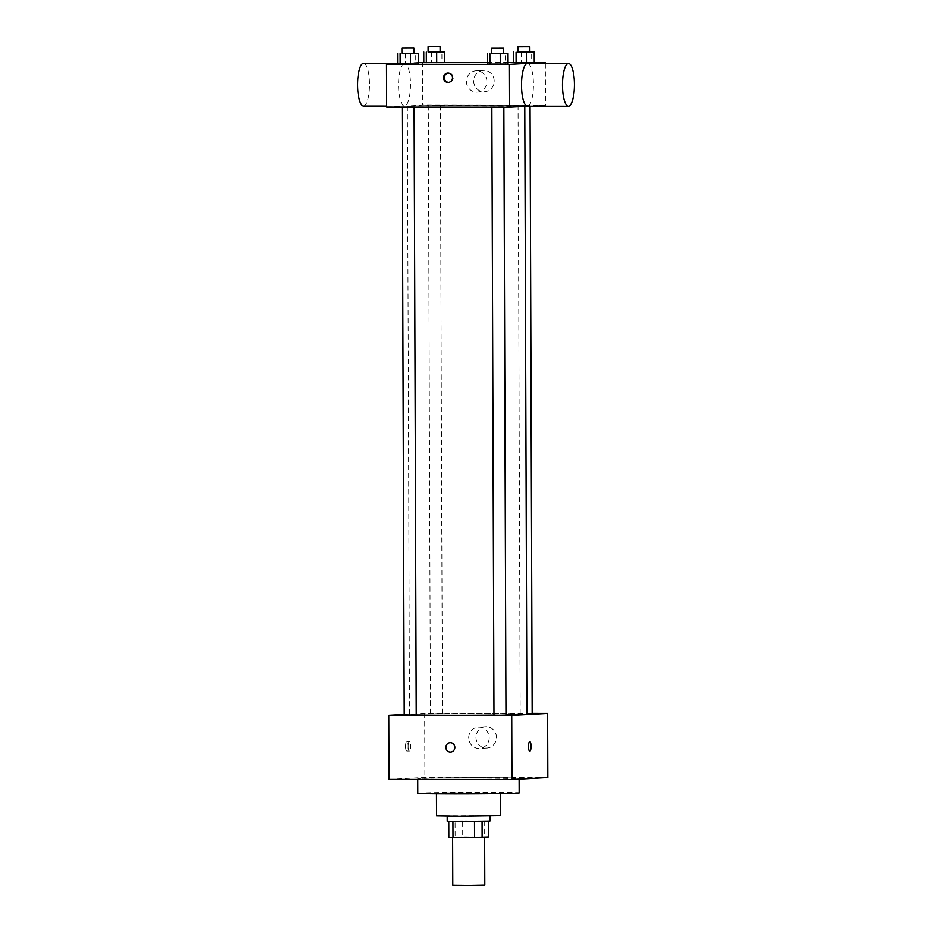 <?xml version="1.0" encoding="UTF-8"?>
<svg xmlns="http://www.w3.org/2000/svg" width="932" height="932" viewBox="0 0 932 932"><rect width="100%" height="100%" fill="white"/><g stroke="black" fill="none" stroke-linecap="round" stroke-linejoin="round"><path stroke-width="0.7" stroke-dasharray="4.66 3.5" d="M484.803 885.097L452.789 885.214M453.255 837.122L484.64 837.076L453.255 837.122M474.493 821.418L488.368 820.964L462.645 820.847L462.703 836.854L488.426 836.971M448.828 837.286L462.703 836.854M448.77 821.313L474.493 821.407M448.77 821.278L455.072 820.929L455.131 836.948M462.645 820.847L455.072 820.929M447.22 821.197L489.917 821.045M462.575 816.117L489.894 815.71L462.575 816.117M484.209 820.859L484.267 836.878M436.537 815.896L500.577 815.675M459.499 793.61L436.456 793.225L445.834 792.841L500.496 792.992L459.499 793.61M417.769 793.283A50.701 0.769 179.8 0 1 468.47 792.34A50.701 0.769 179.8 0 1 519.171 792.934M454.21 779.222A50.701 0.769 -0.2 0 0 519.124 778.255A50.701 0.769 -0.2 0 0 475.6 777.649A50.701 0.769 -0.2 0 0 419.75 778.395A50.701 0.769 -0.2 0 0 417.722 778.616A50.701 0.769 -0.2 0 0 454.21 779.222M389.005 779.373L424.899 777.381L547.841 777.498M434.743 713.726L442.42 713.609L434.743 713.726M404.22 715.112L416.22 715.065M505.971 715.147L493.972 715.193M404.22 714.483L424.666 713.353L532.172 713.446M526.906 713.807L532.172 713.691M416.22 714.995A58.704 0.885 179.8 0 1 409.498 714.611A58.704 0.885 179.8 0 1 468.19 713.516A58.704 0.885 179.8 0 1 526.906 714.192M505.971 714.949A58.704 0.885 179.8 0 1 493.972 715.112M405.525 746.439A4.672 1.305 90.1 0 0 406.83 751.029A4.672 1.305 90.1 0 0 408.146 746.357A4.672 1.305 90.1 0 0 406.841 741.686A4.672 1.305 90.1 0 0 405.525 746.439M424.666 713.353L424.899 777.381M496.476 737.433A10.671 10.24 -93.2 0 0 485.642 726.762A10.671 10.24 -93.2 0 0 475.996 737.981A10.671 10.24 -93.2 0 0 486.819 748.081A10.671 10.24 -93.2 0 0 496.476 737.433M489.183 737.829A10.671 10.24 86.8 0 1 479.537 748.478A10.671 10.24 86.8 0 1 468.714 738.389A10.671 10.24 86.8 0 1 478.349 727.17A10.671 10.24 86.8 0 1 489.183 737.829M450.622 752.077L450.622 752.077A4.672 4.485 -93.2 0 0 454.839 747.289A4.672 4.485 -93.2 0 0 450.109 742.757L450.109 742.757M408.111 746.439A4.672 1.305 -89.9 0 1 409.416 741.697A4.672 1.305 -89.9 0 1 410.721 746.369A4.672 1.305 -89.9 0 1 409.416 751.029A4.672 1.305 -89.9 0 1 408.111 746.439M529.784 741.802L529.784 741.802A4.672 1.305 90.1 0 0 528.467 746.474A4.672 1.305 90.1 0 0 529.772 751.145L529.772 751.145M449.62 107.005A58.704 0.885 -0.2 0 0 524.774 105.887A58.704 0.885 -0.2 0 0 474.376 105.176A58.704 0.885 -0.2 0 0 409.719 106.038A58.704 0.885 -0.2 0 0 407.366 106.295A58.704 0.885 -0.2 0 0 449.62 107.005M432.623 105.409L440.3 105.293L432.623 105.409M492.096 106.854L503.851 106.831L492.096 106.854M406.422 106.865L414.099 106.749L406.422 106.865M522.374 105.491L530.052 105.386L522.374 105.491M386.652 107.029L422.546 105.036L545.5 105.153L528.258 106.108M531.694 62.572L521.349 62.561L531.694 62.572L531.659 51.901M513.555 62.7L521.349 62.561L513.555 62.7M415.742 63.947L405.385 63.935L415.742 63.947L415.707 53.275M397.591 64.075L405.385 63.935L397.591 64.075M423.792 62.351L444.506 62.362M487.343 62.409L508.045 62.421M513.555 62.432L534.257 62.456M397.591 63.726L418.293 62.572M505.493 64.028L495.137 64.017L505.493 64.028L505.459 53.357M487.354 64.157L495.137 64.017L487.354 64.157M441.943 62.491L431.586 62.479L441.943 62.491L441.908 51.819M423.804 62.619L431.586 62.479L423.804 62.619M422.394 62.339L422.546 105.036M545.348 63.516L545.5 105.153M473.689 81.072A10.671 10.24 -93.2 0 0 484.524 91.732A10.671 10.24 -93.2 0 0 494.17 80.513A10.671 10.24 -93.2 0 0 483.347 70.424A10.671 10.24 -93.2 0 0 473.689 81.072M527.489 63.492A21.308 5.976 -89.9 0 1 533.442 84.637A21.308 5.976 -89.9 0 1 527.547 106.097M404.453 63.388A21.308 5.976 90.1 0 0 398.558 84.847A21.308 5.976 90.1 0 0 404.511 105.992A21.308 5.976 90.1 0 0 410.499 84.696A21.308 5.976 90.1 0 0 404.546 63.376A21.308 5.976 90.1 0 0 404.453 63.388M363.527 105.945A21.308 5.976 90.1 0 0 369.515 84.649A21.308 5.976 90.1 0 0 363.562 63.341M466.408 81.468A10.671 10.24 -93.2 0 0 477.242 92.14A10.671 10.24 -93.2 0 0 486.877 80.921A10.671 10.24 -93.2 0 0 476.054 70.82A10.671 10.24 -93.2 0 0 466.408 81.468M448.141 73.069A4.672 4.485 86.8 0 1 453.255 77.449A4.672 4.485 86.8 0 1 448.665 82.354M428.114 51.866L440.114 51.819M440.114 51.936L428.114 51.982M431.551 51.808L431.586 62.479M517.866 51.959L529.865 51.901M529.865 52.017L517.866 52.064M521.303 51.889L521.349 62.561M401.913 53.322L413.913 53.264M413.913 53.392L401.913 53.427M405.35 53.264L405.385 63.935M491.665 53.404L503.664 53.357M503.664 53.474L491.665 53.52M495.102 53.345L495.137 64.017M436.456 793.225L436.456 793.819M500.496 792.992L500.496 793.598M417.722 778.616L417.722 779.397M519.124 778.255L519.124 779.094M485.642 726.762L478.349 727.17M486.819 748.081L479.537 748.478M406.83 751.029L409.416 751.029M406.841 741.686L409.416 741.697M407.366 106.295L409.498 714.611M442.42 713.609L440.3 105.293M430.421 713.656L428.301 105.339M518.052 105.421L520.173 713.737M530.052 105.386L530.052 106.108M404.546 63.376L397.591 63.376M404.511 105.992L386.652 105.968M477.242 92.14L484.524 91.732M476.054 70.82L483.347 70.424M448.525 73.034L447.768 73.069M449.038 82.354L448.28 82.4"/><path stroke-width="1.4" d="M452.614 837.39L452.789 885.214L468.796 885.4L484.803 885.097L484.64 837.181M488.368 821.174L488.426 836.971L474.551 837.414L448.828 837.286L448.77 821.313M452.929 821.395L452.987 837.39M474.493 821.418L474.551 837.414M489.894 816.071L489.917 821.045L462.587 821.453L447.22 821.197L447.209 816.222M482.077 821.325L482.124 837.32M500.496 793.598L500.577 815.675L459.581 816.281L436.537 815.896L436.456 793.819M519.124 779.094L519.171 792.934A50.701 0.769 179.8 0 1 454.268 793.901A50.701 0.769 179.8 0 1 417.769 793.283L417.722 779.397M532.172 713.446L547.62 713.469L547.841 777.498L511.948 779.49L389.005 779.373L388.772 715.345L404.22 714.483M450.342 742.746A4.672 4.485 86.8 0 1 454.839 747.289A4.672 4.485 86.8 0 1 450.622 752.077A4.672 4.485 86.8 0 1 445.892 747.662A4.672 4.485 86.8 0 1 450.342 742.746M547.62 713.469L511.726 715.45L511.948 779.49M511.726 715.45L388.772 715.345M414.099 107.052L416.22 715.065L408.542 715.182L404.22 715.112L402.1 107.04M491.851 107.122L493.972 715.193L499.971 715.263L505.971 715.147L503.851 107.133M530.052 106.108L532.172 713.691L526.906 713.807M493.972 715.112A58.704 0.885 179.8 0 1 451.752 715.31A58.704 0.885 179.8 0 1 416.22 714.995M524.774 106.295L526.906 714.192A58.704 0.885 179.8 0 1 505.971 714.949M529.772 751.145A4.672 1.305 90.1 0 0 531.089 746.404A4.672 1.305 -89.9 0 1 529.784 751.145A4.672 1.305 -89.9 0 1 528.479 746.474A4.672 1.305 -89.9 0 1 529.784 741.802A4.672 1.305 -89.9 0 1 531.089 746.404A4.672 1.305 90.1 0 0 529.784 741.802M450.109 742.757A4.672 4.485 -93.2 0 0 445.892 747.662A4.672 4.485 -93.2 0 0 450.622 752.077M528.258 106.108L509.606 107.145L386.652 107.029L386.5 64.331L397.591 63.726M534.257 62.456L545.348 62.456L509.455 64.448L509.606 107.145M509.455 64.448L386.5 64.331M443.539 77.729A4.672 4.485 86.8 0 1 447.768 73.069A4.672 4.485 86.8 0 1 452.498 77.484A4.672 4.485 86.8 0 1 448.28 82.4A4.672 4.485 86.8 0 1 443.539 77.729M534.257 62.724L513.555 62.7L534.257 62.724L534.222 52.052L517.866 51.959M418.305 64.098L397.591 64.075L418.305 64.098L418.258 53.415L401.913 53.322M418.293 62.572L423.792 62.351M444.506 62.362L487.343 62.409M508.045 62.421L513.555 62.432M508.057 64.18L487.354 64.157L508.057 64.18L508.01 53.508L491.665 53.404M444.506 62.642L423.804 62.619L444.506 62.642L444.459 51.971L428.114 51.866M545.348 62.456L545.348 63.516M527.547 106.097A21.308 5.976 -89.9 0 1 527.454 106.108A21.308 5.976 -89.9 0 1 521.501 84.8A21.308 5.976 -89.9 0 1 527.489 63.492L568.473 63.539A21.308 5.976 -89.9 0 1 574.427 84.672A21.308 5.976 -89.9 0 1 568.532 106.143A21.308 5.976 -89.9 0 1 568.438 106.143A21.308 5.976 -89.9 0 1 562.485 84.835A21.308 5.976 -89.9 0 1 568.473 63.539M397.591 63.376L363.562 63.341A21.308 5.976 90.1 0 0 363.468 63.341A21.308 5.976 90.1 0 0 357.573 84.812A21.308 5.976 90.1 0 0 363.527 105.945L386.652 105.968M448.665 82.354A4.672 4.485 86.8 0 1 448.141 73.069M440.114 51.819L444.459 51.971M428.091 46.647L428.114 51.982L434.114 52.052L440.114 51.936L440.09 46.6L428.091 46.647L440.09 46.6M436.677 52.11L436.712 62.782M426.32 52.099L426.355 62.77M423.757 51.947L423.804 62.619M529.865 51.901L534.222 52.052M517.854 46.728L517.866 52.064L523.866 52.134L529.865 52.017L529.842 46.682L517.854 46.728L529.842 46.682M526.429 52.192L526.463 62.863M516.072 52.18L516.107 62.852M513.509 52.029L513.555 62.7M413.913 53.264L418.258 53.415M401.89 48.091L401.913 53.427L407.913 53.497L413.913 53.392L413.89 48.056L401.89 48.091L413.89 48.056M410.464 53.555L410.511 64.238M400.119 53.555L400.154 64.226M397.556 53.404L397.591 64.075M503.664 53.357L508.01 53.508M491.642 48.184L491.665 53.52L497.665 53.59L503.664 53.474L503.641 48.138L491.642 48.184L503.641 48.138M500.228 53.648L500.263 64.32M489.871 53.637L489.906 64.308M487.308 53.485L487.354 64.157M527.454 106.108L568.438 106.143"/></g></svg>
